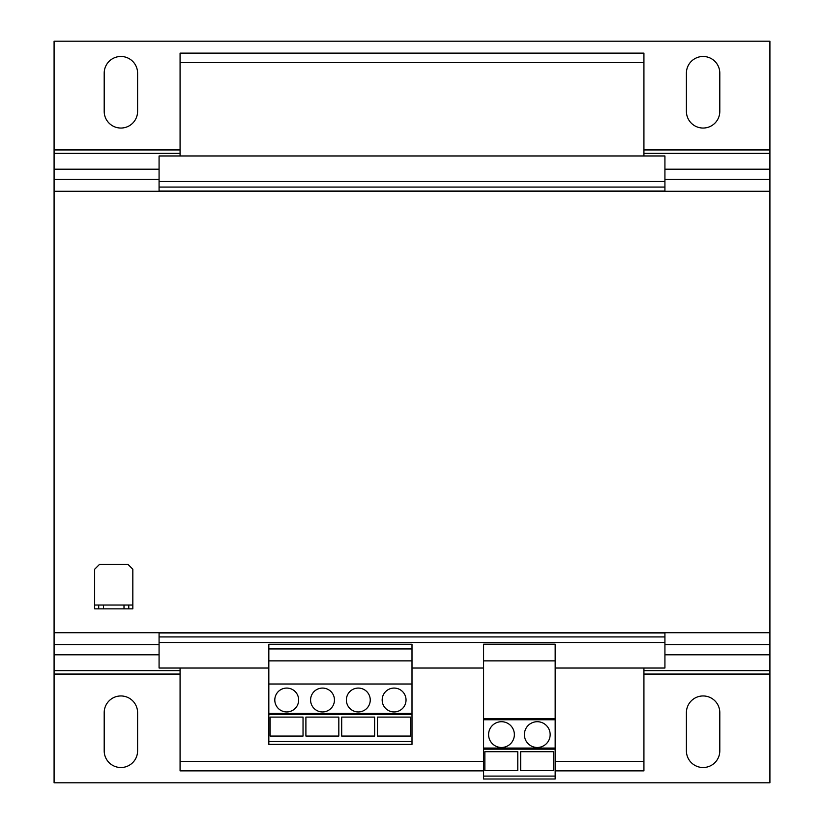 <?xml version="1.0" encoding="UTF-8"?>
<svg xmlns="http://www.w3.org/2000/svg" width="824" height="824" viewBox="0 0 824 824"><rect width="100%" height="100%" fill="white"/><g stroke="black" fill="none" stroke-linecap="round" stroke-linejoin="round"><path stroke-width="1.24" d="M120.891 128.05A16.707 16.707 0 0 0 137.598 111.353L137.598 73.171A16.707 16.707 0 0 0 120.891 56.475A16.707 16.707 0 0 0 104.195 73.171L104.195 111.353A16.707 16.707 0 0 0 120.891 128.05M703.109 128.05A16.707 16.707 0 0 0 719.805 111.353L719.805 73.171A16.707 16.707 0 0 0 703.109 56.475A16.707 16.707 0 0 0 686.402 73.171L686.402 111.353A16.707 16.707 0 0 0 703.109 128.05M120.891 767.525A16.707 16.707 0 0 0 137.598 750.829L137.598 712.647A16.707 16.707 0 0 0 120.891 695.95A16.707 16.707 0 0 0 104.195 712.647L104.195 750.829A16.707 16.707 0 0 0 120.891 767.525M703.109 767.525A16.707 16.707 0 0 0 719.805 750.829L719.805 712.647A16.707 16.707 0 0 0 703.109 695.95A16.707 16.707 0 0 0 686.402 712.647L686.402 750.829A16.707 16.707 0 0 0 703.109 767.525M501.476 721.711A12.885 12.885 0 0 0 488.591 734.596A12.885 12.885 0 0 0 501.476 747.481A12.885 12.885 0 0 0 514.361 734.596A12.885 12.885 0 0 0 501.476 721.711M537.269 721.711A12.885 12.885 0 0 0 524.383 734.596A12.885 12.885 0 0 0 537.269 747.481A12.885 12.885 0 0 0 550.154 734.596A12.885 12.885 0 0 0 537.269 721.711M286.731 688.071A11.927 11.927 0 0 0 274.804 699.998A11.927 11.927 0 0 0 286.731 711.936A11.927 11.927 0 0 0 298.659 699.998A11.927 11.927 0 0 0 286.731 688.071M322.524 688.071A11.927 11.927 0 0 0 310.586 699.998A11.927 11.927 0 0 0 322.524 711.936A11.927 11.927 0 0 0 334.451 699.998A11.927 11.927 0 0 0 322.524 688.071M358.316 688.071A11.927 11.927 0 0 0 346.379 699.998A11.927 11.927 0 0 0 358.316 711.936A11.927 11.927 0 0 0 370.244 699.998A11.927 11.927 0 0 0 358.316 688.071M394.109 688.071A11.927 11.927 0 0 0 382.171 699.998A11.927 11.927 0 0 0 394.109 711.936A11.927 11.927 0 0 0 406.036 699.998A11.927 11.927 0 0 0 394.109 688.071M412 648.941L268.83 648.941L268.83 644.244L412 644.244L412 714.562L268.83 714.562L268.83 744.381L412 744.381L412 741.507L268.83 741.507M268.83 668.027L159.073 668.027L159.073 632.956L664.927 632.956L664.927 636.931L159.073 636.931M483.585 668.027L412 668.027M664.927 636.931L664.927 668.027L555.17 668.027M643.925 668.027L643.925 770.873L555.17 770.873M643.925 62.675L180.075 62.675L180.075 53.127L643.925 53.127L643.925 155.973M180.075 62.675L180.075 155.973M180.075 668.027L180.075 770.873L483.585 770.873M159.073 181.507L664.927 181.507L664.927 155.973L159.073 155.973L159.073 191.044L664.927 191.044L664.927 187.069L159.073 187.069M664.927 181.507L664.927 187.069M664.927 642.493L159.073 642.493M643.925 761.324L555.17 761.324M483.585 761.324L180.075 761.324M98.705 605.032L94.647 605.032L94.647 608.854L98.705 608.854L98.705 605.032L103.474 605.032L103.474 608.854L98.705 608.854M124.002 608.854L124.002 605.032L128.771 605.032L128.771 608.854L103.474 608.854M124.002 605.032L103.474 605.032M128.771 605.032L132.829 605.032L132.829 608.854L128.771 608.854M132.829 605.032L132.829 569.24L128.05 564.471L99.426 564.471L94.647 569.24L94.647 605.032M180.075 674.063L54.085 674.063L54.085 782.8L769.915 782.8L769.915 632.719L54.085 632.719L54.085 191.281L769.915 191.281L769.915 179.323L664.927 179.323M769.915 632.719L769.915 191.281M159.073 179.323L54.085 179.323L54.085 191.281M769.915 179.323L769.915 153.315L643.925 153.315M180.075 153.315L54.085 153.315L54.085 179.323M54.085 632.719L54.085 674.063M54.085 153.315L54.085 41.2L769.915 41.2L769.915 153.315M555.17 776.105L555.17 644.183L483.585 644.183L483.585 778.999L555.17 778.999L555.17 776.105L483.585 776.105M555.17 749.16L483.585 749.16M555.17 660.869L483.585 660.869M555.17 718.662L483.585 718.662M555.17 719.754L483.585 719.754M555.17 748.058L483.585 748.058M553.584 751.704L553.584 770.656L520.655 770.656L520.655 751.704L553.584 751.704M517.791 751.704L517.791 770.656L484.862 770.656L484.862 751.704L517.791 751.704M268.83 648.941L268.83 714.562M412 714.562L412 741.507M412 713.46L268.83 713.46M412 660.869L268.83 660.869M412 684.013L268.83 684.013M410.414 717.107L410.414 736.059L377.485 736.059L377.485 717.107L410.414 717.107M374.621 717.107L374.621 736.059L341.692 736.059L341.692 717.107L374.621 717.107M338.829 717.107L338.829 736.059L305.9 736.059L305.9 717.107L338.829 717.107M303.036 717.107L303.036 736.059L270.107 736.059L270.107 717.107L303.036 717.107M769.915 169.198L664.927 169.198M159.073 169.198L54.085 169.198M769.915 644.677L664.927 644.677M159.073 644.677L54.085 644.677M769.915 149.937L643.925 149.937M180.075 149.937L54.085 149.937M769.915 654.802L664.927 654.802M159.073 654.802L54.085 654.802M769.915 670.684L643.925 670.684M180.075 670.684L54.085 670.684M769.915 674.063L643.925 674.063"/></g></svg>
